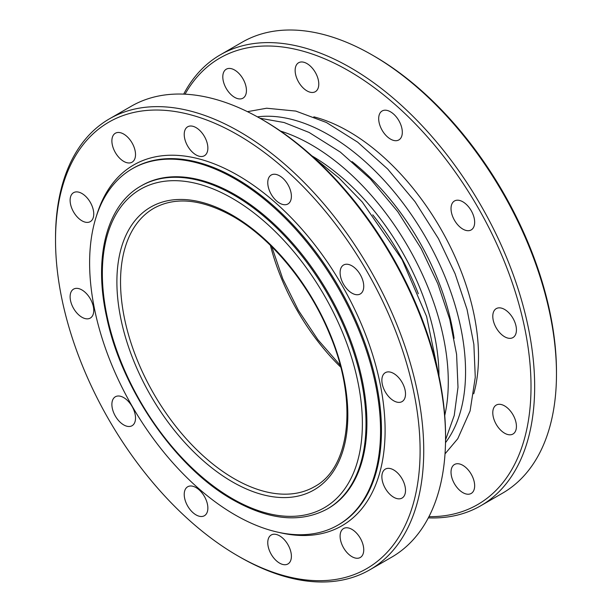 <?xml version="1.0" encoding="UTF-8"?>
<svg xmlns="http://www.w3.org/2000/svg" width="612" height="612" viewBox="0 0 612 612"><rect width="100%" height="100%" fill="white"/><g stroke="black" fill="none" stroke-linecap="round" stroke-linejoin="round"><path stroke-width="0.92" d="M185.046 94.194A257.797 148.838 60 0 1 389.905 100.054A257.797 148.838 60 0 1 531.017 386.57A257.797 148.838 60 0 1 428.951 516.658M516.429 426.38A16.715 9.647 60 0 1 512.963 434.03A16.715 9.647 60 0 1 496.248 424.376A16.715 9.647 60 0 1 496.248 405.075A16.715 9.647 60 0 1 509.13 409.558A16.715 9.647 60 0 1 516.429 426.38M516.429 329.922A16.715 9.647 60 0 1 512.963 337.572A16.715 9.647 60 0 1 496.248 327.917A16.715 9.647 60 0 1 496.248 308.624A16.715 9.647 60 0 1 509.13 313.099A16.715 9.647 60 0 1 516.429 329.922M474.66 222.271A16.715 9.647 60 0 1 471.202 229.921A16.715 9.647 60 0 1 454.487 220.274A16.715 9.647 60 0 1 454.487 200.973A16.715 9.647 60 0 1 467.361 205.448A16.715 9.647 60 0 1 474.66 222.271M402.313 132.276A16.715 9.647 60 0 1 398.856 139.926A16.715 9.647 60 0 1 382.14 130.272A16.715 9.647 60 0 1 382.14 110.979A16.715 9.647 60 0 1 395.023 115.454A16.715 9.647 60 0 1 402.313 132.276M318.783 84.043A16.715 9.647 60 0 1 315.318 91.701A16.715 9.647 60 0 1 298.602 82.046A16.715 9.647 60 0 1 298.602 62.745A16.715 9.647 60 0 1 311.485 67.228A16.715 9.647 60 0 1 318.783 84.043M246.437 90.507A16.715 9.647 60 0 1 242.979 98.157A16.715 9.647 60 0 1 226.264 88.511A16.715 9.647 60 0 1 226.264 69.21A16.715 9.647 60 0 1 239.147 73.685A16.715 9.647 60 0 1 246.437 90.507M474.66 485.798A16.715 9.647 60 0 1 471.202 493.448A16.715 9.647 60 0 1 454.487 483.801A16.715 9.647 60 0 1 454.487 464.5A16.715 9.647 60 0 1 467.361 468.976A16.715 9.647 60 0 1 474.66 485.798M445.559 438.016L445.559 435.912A257.797 148.838 -120 0 0 263.275 120.181L261.454 119.133A260.368 150.322 60 0 1 445.559 438.016A260.368 150.322 60 0 1 391.634 557.203L369.816 569.803A260.368 150.322 -120 0 0 423.733 450.608A260.368 150.322 -120 0 0 310.085 188.588A260.368 150.322 -120 0 0 109.449 118.835A260.368 150.322 -120 0 0 55.524 238.022L55.524 240.126A257.797 148.838 60 0 1 237.816 134.877A257.797 148.838 60 0 1 420.1 450.608A257.797 148.838 60 0 1 237.808 555.857A257.797 148.838 60 0 1 55.524 240.126M327.389 508.924L328.3 508.396A186.43 107.635 -120 0 0 328.3 293.125A186.43 107.635 -120 0 0 141.869 185.482L140.959 186.01C106.511 205.28 93.338 257.629 106.695 317.253C121.581 389.469 175.659 467.79 232.889 499.82C269.181 520.269 300.683 523.298 327.389 508.924A186.43 107.635 -120 0 0 327.397 293.645A186.43 107.635 -120 0 0 140.959 186.01M132.223 168.782L133.133 168.254A205.724 118.774 60 0 1 235.995 178.444A205.724 118.774 60 0 1 370.39 359.726A205.724 118.774 60 0 1 338.857 524.576L337.946 525.104A205.724 118.774 60 0 1 235.085 514.914A205.724 118.774 60 0 1 100.689 333.632A205.724 118.774 60 0 1 132.223 168.782A205.724 118.774 60 0 1 337.946 287.556A205.724 118.774 60 0 1 337.946 525.104M278.927 532.417A208.294 120.258 -120 0 0 383.625 405.572A208.294 120.258 -120 0 0 237.816 175.3A208.294 120.258 -120 0 0 96.382 216.235M405.511 490.419A16.715 9.647 60 0 1 402.046 498.069A16.715 9.647 60 0 1 385.33 488.414A16.715 9.647 60 0 1 385.33 469.113A16.715 9.647 60 0 1 398.213 473.596A16.715 9.647 60 0 1 405.511 490.419M405.511 393.96A16.715 9.647 60 0 1 402.046 401.61A16.715 9.647 60 0 1 385.33 391.955A16.715 9.647 60 0 1 385.33 372.662A16.715 9.647 60 0 1 398.213 377.137A16.715 9.647 60 0 1 405.511 393.96M363.742 286.309A16.715 9.647 60 0 1 360.284 293.959A16.715 9.647 60 0 1 343.569 284.312A16.715 9.647 60 0 1 343.569 265.011A16.715 9.647 60 0 1 356.444 269.487A16.715 9.647 60 0 1 363.742 286.309M291.396 196.314A16.715 9.647 60 0 1 287.938 203.964A16.715 9.647 60 0 1 271.223 194.31A16.715 9.647 60 0 1 271.223 175.017A16.715 9.647 60 0 1 284.106 179.492A16.715 9.647 60 0 1 291.396 196.314M207.866 148.081A16.715 9.647 60 0 1 204.4 155.739A16.715 9.647 60 0 1 187.685 146.084A16.715 9.647 60 0 1 187.685 126.783A16.715 9.647 60 0 1 200.568 131.266A16.715 9.647 60 0 1 207.866 148.081M135.52 154.545A16.715 9.647 60 0 1 132.062 162.195A16.715 9.647 60 0 1 115.347 152.549A16.715 9.647 60 0 1 115.347 133.248A16.715 9.647 60 0 1 128.222 137.723A16.715 9.647 60 0 1 135.52 154.545M93.751 213.97A16.715 9.647 60 0 1 90.293 221.62A16.715 9.647 60 0 1 73.578 211.966A16.715 9.647 60 0 1 73.578 192.665A16.715 9.647 60 0 1 86.46 197.148A16.715 9.647 60 0 1 93.751 213.97M93.751 310.422A16.715 9.647 60 0 1 90.293 318.079A16.715 9.647 60 0 1 73.578 308.425A16.715 9.647 60 0 1 73.578 289.124A16.715 9.647 60 0 1 86.46 293.607A16.715 9.647 60 0 1 93.751 310.422M135.52 418.072A16.715 9.647 60 0 1 132.062 425.723A16.715 9.647 60 0 1 115.347 416.076A16.715 9.647 60 0 1 115.347 396.775A16.715 9.647 60 0 1 128.222 401.25A16.715 9.647 60 0 1 135.52 418.072M207.866 508.067A16.715 9.647 60 0 1 204.4 515.725A16.715 9.647 60 0 1 187.685 506.07A16.715 9.647 60 0 1 187.685 486.769A16.715 9.647 60 0 1 200.568 491.252A16.715 9.647 60 0 1 207.866 508.067M291.396 556.3A16.715 9.647 60 0 1 287.938 563.95A16.715 9.647 60 0 1 271.223 554.304A16.715 9.647 60 0 1 271.223 535.003A16.715 9.647 60 0 1 284.106 539.478A16.715 9.647 60 0 1 291.396 556.3M363.742 549.836A16.715 9.647 60 0 1 360.284 557.486A16.715 9.647 60 0 1 343.569 547.839A16.715 9.647 60 0 1 343.569 528.538A16.715 9.647 60 0 1 356.444 533.014A16.715 9.647 60 0 1 363.742 549.836M237.808 555.857L239.629 556.905A260.368 150.322 -120 0 0 369.816 569.803M109.449 118.835L131.266 106.236A260.368 150.322 60 0 1 261.454 119.133M428.323 517.867A260.368 150.322 -120 0 0 480.734 505.764A260.368 150.322 -120 0 0 534.659 386.57A260.368 150.322 -120 0 0 421.002 124.55A260.368 150.322 -120 0 0 220.366 54.797A260.368 150.322 -120 0 0 183.677 94.133M220.366 54.797L242.184 42.197A260.368 150.322 60 0 1 372.371 55.095A260.368 150.322 60 0 1 556.476 373.978A260.368 150.322 60 0 1 502.551 493.165L480.734 505.764M556.476 373.978L556.476 371.874A257.797 148.838 -120 0 0 374.192 56.143L372.371 55.095M372.746 214.82A177.755 102.625 60 0 1 418.333 293.768M438.965 376.013A180.326 104.109 -120 0 0 311.852 155.846M280.51 131.083A193.507 111.721 60 0 1 444.74 415.533M454.089 338.321A180.326 104.109 -120 0 0 352.053 161.591M257.43 116.861A193.507 111.721 60 0 1 425.485 237.02A193.507 111.721 60 0 1 445.513 442.637M473.734 393.799A183.539 105.968 -120 0 0 440.502 228.345A183.539 105.968 -120 0 0 313.834 116.838M232.361 498.642A183.86 106.151 60 0 1 119.768 208.447A183.86 106.151 60 0 1 344.954 338.459A183.86 106.151 60 0 1 232.361 498.642M232.361 215.187A163.289 94.279 -120 0 0 132.36 357.446A163.289 94.279 -120 0 0 332.354 472.915A163.289 94.279 -120 0 0 232.361 215.187M314.537 486.655A160.719 92.794 60 0 1 153.819 393.86A160.719 92.794 60 0 1 153.819 208.279C175.437 196.36 201.792 199.061 232.889 216.365C271.361 238.19 309.381 284.396 329.638 334.129C357.974 400.585 350.546 467.622 314.537 486.655M270.412 245.374A160.719 92.794 -120 0 0 340.708 367.131M314.277 158.034L338.933 177.924L362.25 202.006L402.076 259.618L426.587 316.473L438.276 372.815M259.855 118.223L284.09 122.522L309.137 132.467L340.379 152.128L370.375 178.949L397.739 211.637L421.163 248.594L437.794 283.67L449.759 319.372L456.59 354.348L457.998 387.289L454.234 415.487L445.551 439.852M247.447 111.667L266.664 108.225L295.803 111.078L326.41 122.492L357.653 142.16L387.648 168.981L415.012 201.662L438.437 238.619L455.076 273.694L467.04 309.397L473.864 344.372L475.272 377.313L470.1 410.95L457.776 438.705L445.023 453.874M271.782 246.735L282.798 278.911L298.404 310.383L317.858 339.637L340.218 365.265"/></g></svg>
